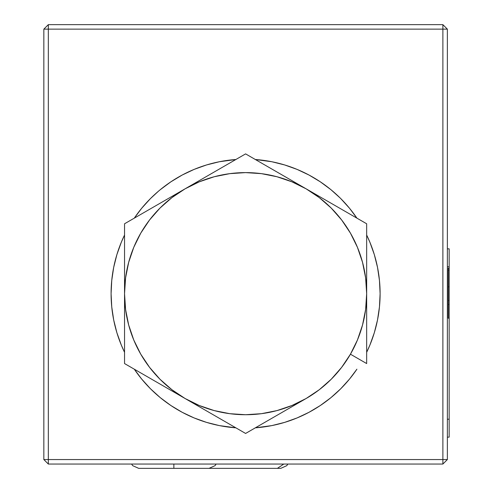 <?xml version="1.0" encoding="UTF-8"?>
<svg xmlns="http://www.w3.org/2000/svg" width="493" height="493" viewBox="0 0 493 493"><rect width="100%" height="100%" fill="white"/><g stroke="black" fill="none" stroke-linecap="round" stroke-linejoin="round"><path stroke-width="0.74" d="M366.663 311.453L366.663 293.668A121.056 121.056 0 0 1 350.443 354.196L366.663 363.563L366.663 311.453L366.663 363.563L350.443 354.196A121.056 121.056 0 0 1 306.135 398.504L245.6 433.452L185.072 398.504A121.056 121.056 0 0 1 124.544 293.668L124.544 363.563L185.072 398.504L124.544 363.563L124.544 223.773L185.072 188.831A121.056 121.056 0 0 1 366.663 293.668L366.663 223.773L321.43 197.656L245.6 153.884L185.072 188.831L245.6 153.884L366.663 223.773L366.663 311.453M290.734 407.397L306.135 398.504A121.056 121.056 0 0 1 185.072 398.504L245.6 433.452L290.734 407.397M185.072 398.504L171.909 389.71L160.003 379.271L149.564 367.365L140.764 354.196L133.763 339.997L128.673 324.998L125.579 309.468L124.544 293.668L125.579 277.867L128.673 262.338L133.763 247.338L140.764 233.14L149.564 219.97L160.003 208.064L171.909 197.625L185.072 188.831L199.277 181.825L214.27 176.734L229.8 173.647L245.6 172.612L261.407 173.647L276.937 176.734L291.93 181.825L306.135 188.831L319.298 197.625L331.204 208.064L341.643 219.97L350.443 233.14L357.443 247.338L362.534 262.338L365.627 277.867L366.663 293.668L365.627 309.468L362.534 324.998L357.443 339.997L350.443 354.196L341.643 367.365L331.204 379.271L319.298 389.71L306.135 398.504L291.93 405.511L276.937 410.601L261.407 413.689L245.6 414.724L229.8 413.689L214.27 410.601L199.277 405.511L185.072 398.504M124.544 275.883L124.544 293.668A121.056 121.056 0 0 1 185.072 188.831L124.544 223.773L124.544 275.883M124.544 352.298L121.333 345.143L116.884 332.713L113.68 319.908L111.745 306.849L111.091 293.668L111.745 280.486L113.68 267.428L116.884 254.622L121.333 242.192L116.884 254.622A134.509 134.509 0 0 0 124.544 352.298A134.509 134.509 0 0 1 124.544 235.038A134.509 134.509 0 0 0 116.89 254.604M232.567 427.542A134.509 134.509 0 0 0 235.851 427.825A134.509 134.509 0 0 1 134.299 369.189A134.509 134.509 0 0 0 150.408 388.7M150.575 388.866A134.509 134.509 0 0 0 170.794 405.456M170.954 405.56A134.509 134.509 0 0 0 182.071 412.228M182.318 412.358A134.509 134.509 0 0 0 194.026 417.898M194.23 417.978A134.509 134.509 0 0 0 206.431 422.347M206.684 422.421A134.509 134.509 0 0 0 219.206 425.564M219.514 425.619A134.509 134.509 0 0 0 232.277 427.517M340.799 388.7A134.509 134.509 0 0 0 356.907 369.189A134.509 134.509 0 0 1 255.356 427.825A134.509 134.509 0 0 0 258.64 427.542M258.93 427.517A134.509 134.509 0 0 0 271.692 425.619M272 425.564A134.509 134.509 0 0 0 284.523 422.421M284.775 422.347A134.509 134.509 0 0 0 296.977 417.978M297.18 417.898A134.509 134.509 0 0 0 308.889 412.358M309.136 412.228A134.509 134.509 0 0 0 320.253 405.56M320.413 405.456A134.509 134.509 0 0 0 340.632 388.866M366.663 352.298A134.509 134.509 0 0 0 380.109 293.668A134.509 134.509 0 0 1 366.663 352.298L369.873 345.143L374.323 332.713L377.527 319.908L379.462 306.849L380.109 293.668A134.509 134.509 0 0 0 374.329 254.641M369.873 242.192L366.663 235.038A134.509 134.509 0 0 1 380.109 293.668L379.462 280.486L377.527 267.428L374.323 254.622L369.873 242.192L366.663 235.038A134.509 134.509 0 0 1 374.316 254.604M330.871 189.639A134.509 134.509 0 0 0 255.356 159.51L271.846 161.741L284.652 164.952L297.076 169.395L309.012 175.04L320.333 181.831L330.932 189.694L340.065 197.909M160.207 189.743A134.509 134.509 0 0 0 134.299 218.146L141.627 208.336L150.488 198.556L158.58 191.099M121.333 345.143L122.437 347.725M330.932 397.648L340.718 388.78L330.932 397.648L320.333 405.505L309.012 412.296L297.076 417.941L284.652 422.384L271.846 425.595L255.356 427.825M255.356 159.51A134.509 134.509 0 0 1 356.907 218.146A134.509 134.509 0 0 0 331 189.743M134.299 218.146A134.509 134.509 0 0 1 235.851 159.51A134.509 134.509 0 0 0 160.336 189.639M329.219 399.028L320.653 405.295M169.056 404.272L160.274 397.648L150.488 388.78L141.627 379L134.299 369.189M43.84 29.136L43.84 459.562L48.326 459.562L48.326 29.136L442.88 29.136L442.88 24.65L48.326 24.65L43.84 29.136L48.326 29.136L48.326 24.65L48.326 29.136L43.84 29.136L43.84 459.562L48.326 464.049L442.88 464.049L442.88 29.136L48.326 29.136L48.326 459.562L442.88 459.562L48.326 459.562L48.326 464.049L48.326 459.562L43.84 459.562L48.326 464.049L442.88 464.049L447.367 459.562L447.367 29.136L442.88 24.65L442.88 29.136L447.367 29.136L442.88 24.65L48.326 24.65L43.84 29.136M121.333 242.192L124.544 235.038M160.274 189.694L170.874 181.831L182.194 175.04L194.131 169.395L206.555 164.952L219.36 161.741L235.851 159.51M340.718 198.556L349.58 208.336L356.907 218.146M356.907 369.189L349.58 379L340.718 388.78M235.851 427.825L219.36 425.595L206.555 422.384L194.131 417.941L182.194 412.296L170.874 405.505L160.274 397.648M447.367 29.136L442.88 29.136L442.88 459.562L447.367 459.562L442.88 459.562L442.88 464.049L447.367 459.562L447.367 29.136M287.881 464.049L286.772 465.663L280.8 468.35L277.386 468.35L283.783 464.049L277.386 468.35L173.863 468.35L173.863 464.049L173.863 468.35L138.669 468.35L132.697 465.663L131.588 464.049L132.697 465.663L138.669 468.35M449.16 268.143L448.266 268.143L448.266 270.152L449.16 270.152L448.266 270.152L448.266 300.533L449.16 300.533L448.266 300.533L448.266 318.213L449.16 318.213L448.266 318.213L448.266 304.483L449.16 304.483L448.266 304.483L448.266 286.803L449.16 286.803L448.266 286.803L448.266 268.204M447.367 266.768L449.16 266.768L449.16 437.143L447.367 437.143L449.16 437.143L449.16 419.21L447.367 419.21M449.16 248.829L447.367 248.829L449.16 248.829L449.16 266.768L449.16 248.829M216.144 464.049L215.034 465.663L209.063 468.35"/></g></svg>
